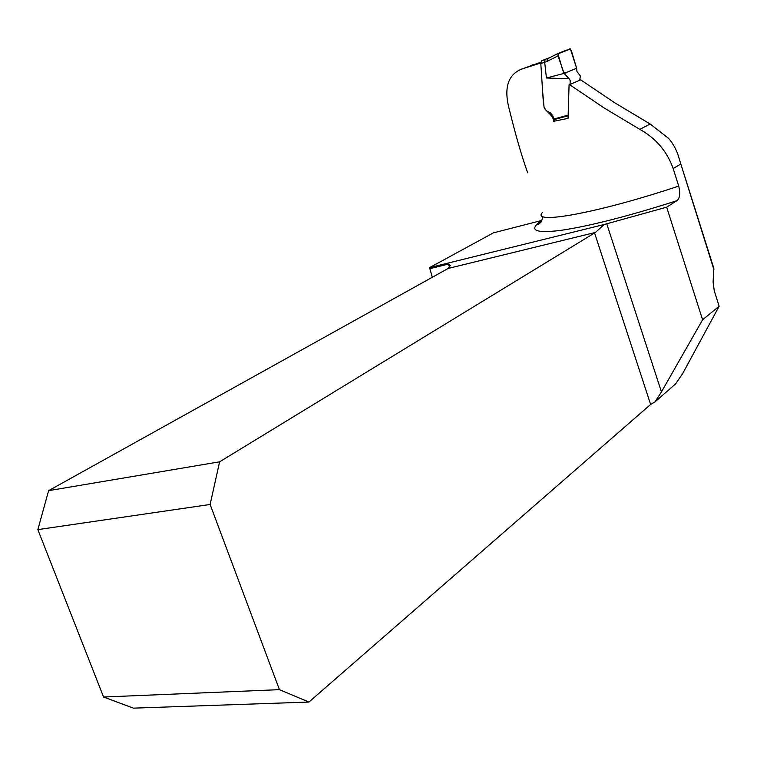 <?xml version="1.0" encoding="UTF-8"?>
<svg xmlns="http://www.w3.org/2000/svg" width="757" height="757" viewBox="0 0 757 757"><rect width="100%" height="100%" fill="white"/><g stroke="black" fill="none" stroke-linecap="round" stroke-linejoin="round"><path stroke-width="1.14" d="M542.324 212.575C530.704 224.99 598.115 213.105 678.717 186.061C680.486 193.499 679.862 198.381 676.862 200.709L666.662 207.172L604.162 224.507L595.466 232.427L219.615 461.817L48.599 490.668L37.85 529.626L210.115 504.474L279.437 689.655L308.932 702.051L650.623 404.446L655.051 401.835L675.566 383.931L682.521 373.826L719.15 306.244L714.258 290.82L713.094 282.049L713.842 268.357L679.332 159.263C677.411 151.57 673.862 144.634 668.686 138.446L650.178 124.025L614.826 102.838L580.676 79.845L569.586 84.633L604.077 107.929L639.826 129.362L650.178 124.025M540.801 62.973L521.45 69.152L540.886 62.225M532.966 64.742L530.402 65.717M678.717 186.061L673.162 168.537C667.125 151.447 656.016 138.389 639.826 129.362M542.599 91.152L544.065 107.324C546.336 112.206 553.982 115.707 553.433 121.347L568.043 118.376L569.075 84.879L569.586 84.633M521.45 69.152C507.55 74.971 503.575 88.711 509.546 110.361C515.744 135.607 521.781 156.415 527.667 172.804M604.162 224.507L429.56 267.647L493.346 232.872L541.813 220.438M432.323 277.261L429.56 267.647M308.932 702.051L133.412 708.145L103.567 697.017L279.437 689.655M48.599 490.668L448.21 268.423L450.349 265.442L448.409 264.089L429.408 268.773M666.662 207.172L702.591 319.776L719.15 306.244M655.051 401.835L661.448 391.908L702.591 319.776M554.54 119.474L553.433 121.347M37.85 529.626L103.567 697.017M210.115 504.474L219.615 461.817M679.332 159.263L713.908 269.653M713.842 268.357L713.491 267.259M579.748 80.223L580.345 75.899L576.957 71.565L576.635 68.272L564.088 73.382L569.169 78.756L546.44 77.999L544.671 62.273L540.81 63.541L543.46 104.4M570.068 84.443L570.201 80.573L569.169 78.756M543.971 106.974L546.308 110.777L550.225 112.708L552.638 115.452L553.944 119L567.163 115.414M546.44 77.999L564.088 73.382L558.004 55.895L547.008 61.449L547.349 58.857L558.448 53.245L569.87 48.883L571.384 50.766L576.635 68.272L570.418 48.987L557.947 53.87L561.808 67.023C563.255 72.653 565.101 74.328 567.334 72.057L576.635 68.272M547.008 61.449L544.671 62.273M540.81 63.541L541.643 60.73L550.197 57.428M554.588 119.388L553.944 119M558.297 53.321L558.004 55.895M544.652 62.206L545.031 59.614L541.643 60.73M676.862 200.709C627.439 216.464 588.416 226.409 559.773 230.525C534.603 233.411 528.443 230.1 541.283 220.599M449.507 267.316L448.409 264.089M680.543 164.193L673.162 168.537M606.726 223.75L661.448 391.908M595.466 232.427L448.21 268.423M650.623 404.446L594.557 232.938M541.738 60.683L545.154 59.557M542.835 216.426C541.927 220.628 541.028 222.785 540.157 222.88C538.464 224.545 537.366 225.103 536.874 224.545L541.369 220.571M547.264 58.914L558.259 53.35M567.23 116.029L554.503 119.483"/></g></svg>

